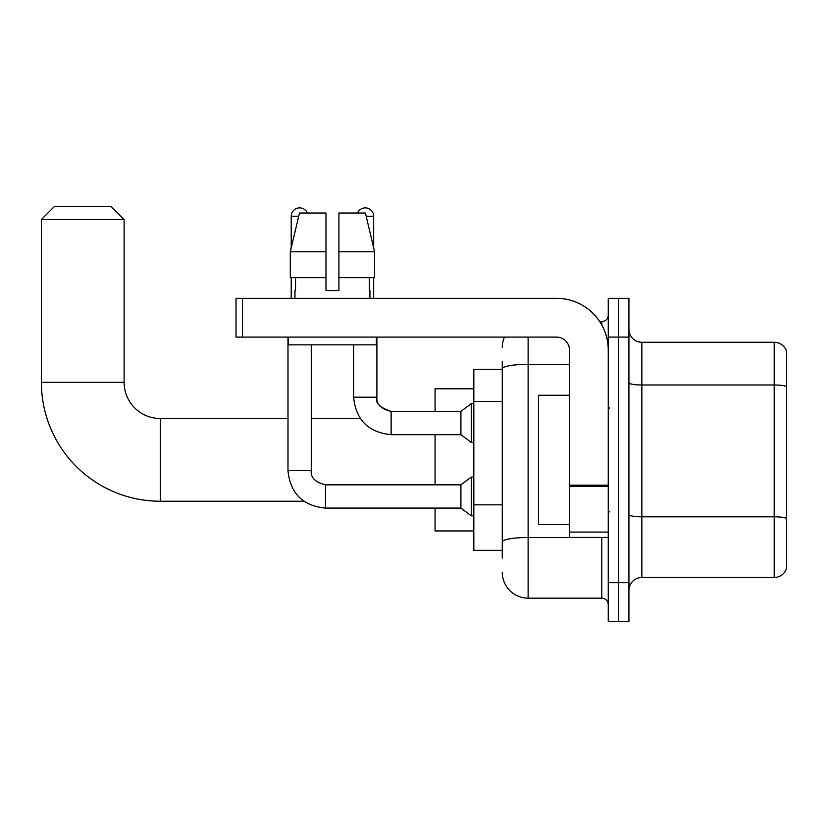 <?xml version="1.0" encoding="UTF-8"?>
<svg xmlns="http://www.w3.org/2000/svg" width="828" height="828" viewBox="0 0 828 828"><rect width="100%" height="100%" fill="white"/><g stroke="black" fill="none" stroke-linecap="round" stroke-linejoin="round"><path stroke-width="1.24" d="M502.275 558.103L502.275 368.802L502.275 369.412L473.833 369.412L473.833 550.351L502.275 550.351M608.249 582.664L608.249 621.435L618.588 621.435L618.588 582.664L618.588 621.435L628.928 621.435L628.928 582.664L618.588 582.664L618.588 337.099L618.588 582.664L608.249 582.664L608.249 337.099L618.588 337.099L618.588 298.328L618.588 337.099L628.928 337.099L628.928 582.664M628.928 337.099L628.928 298.328L608.249 298.328L608.249 337.099M528.119 337.099L528.119 598.168L601.79 598.168L601.79 537.424M599.731 321.595L601.79 321.595A6.458 6.458 0 0 0 608.249 315.126M502.275 546.47L502.275 541.978A25.844 4.492 180 0 1 528.119 537.496L601.79 537.496A6.458 1.118 0 0 0 604.026 537.424M569.478 364.31L528.119 364.31A25.844 4.492 180 0 0 502.275 368.802L502.275 361.66M608.249 604.626A6.458 6.458 0 0 0 601.79 598.168M502.275 347.439A25.844 25.844 0 0 1 504.428 337.099M528.119 598.168A25.844 25.844 0 0 1 502.275 572.324M628.928 590.416A12.927 12.927 0 0 1 641.855 577.489L774.19 577.489L774.19 342.274L641.855 342.274A12.927 12.927 0 0 1 628.928 329.347A12.927 12.927 0 0 0 641.855 342.274L641.855 577.489M786.6 351.579A12.927 12.927 0 0 0 774.19 342.274A12.927 12.927 0 0 1 786.6 351.579L786.6 568.184A12.927 12.927 0 0 1 774.19 577.489M786.6 386.79L786.6 518.431A12.927 2.246 180 0 0 774.19 516.817L641.855 516.817A12.927 2.246 -0 0 1 628.928 514.571M338.911 290.576L325.984 290.576L338.911 290.576L325.984 290.576L338.911 290.576L338.911 213.034L365.427 213.034L374.608 251.805L374.608 277.649L338.911 277.649M357.52 213.034A8.404 8.404 0 0 1 373.676 216.263L373.676 247.872L374.608 251.805L338.911 251.805M325.984 251.805L325.984 277.649L325.984 251.805L325.984 277.649L290.297 277.649L290.297 251.805L299.477 213.034L325.984 213.034L325.984 251.805L290.297 251.805L291.218 247.872L291.218 216.263L298.701 216.263M303.876 501.24L160.301 501.24A118.901 118.901 0 0 1 41.4 382.339L41.4 219.492L54.327 206.565L111.19 206.565L124.117 219.492L41.4 219.492M160.301 501.24L160.301 418.523A36.184 36.184 0 0 1 124.117 382.339L124.117 219.492M435.062 434.679L435.062 484.825M435.062 508.092L435.062 530.965L473.833 530.965M473.833 388.798L435.062 388.798L435.062 411.412M291.218 216.263A8.404 8.404 0 0 1 307.374 213.034M287.989 337.099L287.989 470.604L311.256 470.604C310.469 477.497 315.209 482.238 325.466 484.825L460.917 484.825L460.917 508.092L325.466 508.092L325.466 484.825C315.209 482.238 310.469 477.497 311.256 470.604L311.256 344.852M460.917 484.825L471.256 477.073L471.256 515.844L473.833 515.844M291.218 277.649L291.218 298.328M391.126 434.679C368.388 432.433 355.895 419.941 353.649 397.202C355.895 419.941 368.388 432.433 391.126 434.679C368.388 432.433 355.895 419.941 353.649 397.202L376.906 397.202C374.908 402.781 379.648 407.521 391.126 411.412L460.917 411.412L460.917 434.679L391.126 434.679L391.126 411.412C380.87 408.835 376.129 404.095 376.906 397.202L376.906 337.099M460.917 411.412L471.256 403.66L471.256 442.431L473.833 442.431M373.676 277.649L373.676 298.328M608.249 537.424L569.478 537.424L569.478 485.167L608.249 485.167M608.249 350.027A51.698 51.698 0 0 0 556.551 298.328L242.5 298.328L242.5 337.099L556.551 337.099A12.927 12.927 0 0 1 569.478 350.027L569.478 485.167M242.5 337.099L236.032 337.099L236.032 298.328L242.5 298.328M294.965 290.576L295.534 290.576L294.965 290.576L294.965 298.328M369.93 290.576L369.371 290.576L369.93 290.576L369.93 298.328M369.371 277.649L369.371 290.576M325.984 277.649L325.984 290.576M295.534 290.576L295.534 277.649M288.506 337.099L288.506 344.852L376.388 344.852L376.388 337.099M374.608 251.805L365.427 213.034M299.477 213.034L290.297 251.805M569.478 395.256L538.459 395.256L538.459 524.497L569.478 524.497M502.275 401.456L473.833 401.456M502.275 504.842L473.833 504.842M601.79 325L601.79 321.595M786.6 386.604A12.927 2.246 180 0 0 774.19 384.989L641.855 384.989A12.927 2.246 0 0 1 628.928 382.743M41.4 382.339L124.117 382.339M366.193 216.263L373.676 216.263M608.249 486.284L569.478 486.284M569.478 532.083L608.249 532.083M360.304 418.523L311.256 418.523M287.989 418.523L160.301 418.523M287.989 470.604C290.235 493.343 302.727 505.836 325.466 508.092C302.727 505.836 290.235 493.343 287.989 470.604C290.235 493.343 302.727 505.836 325.466 508.092C302.727 505.836 290.235 493.343 287.989 470.604M311.256 470.604C310.469 477.497 315.209 482.238 325.466 484.825C315.209 482.238 310.469 477.497 311.256 470.604M460.917 508.092L471.256 515.844M471.256 477.073L473.833 477.073M460.917 434.679L471.256 442.431M353.649 397.202L353.649 344.852M471.256 403.66L473.833 403.66M609.543 408.183L608.249 406.89M609.543 511.58L608.249 512.874"/></g></svg>
